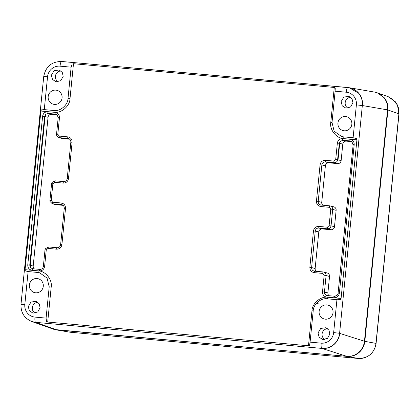 <?xml version="1.0" encoding="UTF-8"?>
<svg xmlns="http://www.w3.org/2000/svg" width="420" height="420" viewBox="0 0 420 420"><rect width="100%" height="100%" fill="white"/><g stroke="black" fill="none" stroke-linecap="round" stroke-linejoin="round"><path stroke-width="0.63" d="M318.229 303.733L316.481 303.329M45.071 116.623L30.24 265.23L27.767 264.904C27.757 267.944 29.2 269.74 32.104 270.296L39.291 270.958A1.664 0.389 -84.8 0 1 39.517 269.824A1.664 0.389 -84.8 0 1 39.821 269.399L32.393 268.711L30.461 267.566L29.752 265.146L44.593 116.471L45.071 116.623L45.649 114.319L48.08 113.416L55.755 114.156L57.262 115.028L57.897 115.91M73.489 63.714L72.188 64.082L71.132 67.163L68.008 98.443L69.998 98.684L73.489 63.714L334.268 87.455L335.244 88.027L335.129 91.198L346.238 92.211A4.987 1.16 95.2 0 1 347.823 87.539A4.987 1.16 95.2 0 1 347.844 87.539A16.663 16.196 -75.6 0 1 347.891 87.544A16.663 16.196 -75.6 0 1 349.178 87.717L61.635 61.483A4.987 1.16 95.2 0 0 61.614 61.477A4.987 1.16 95.2 0 0 60.023 66.155L71.132 67.163M347.823 87.539L61.614 61.477C51.629 61.577 45.67 66.591 43.727 76.529L21 304.253L24.827 304.458L28.108 271.572L25.31 270.874L25.053 269.687L40.887 111.043L41.375 109.888L44.273 109.62L53.812 110.492C60.123 111.662 67.93 105.037 68.008 98.443M21 304.253C20.685 312.637 24.355 318.413 31.999 321.584L32.135 321.625A16.674 16.207 104.4 0 0 35.679 322.381L31.857 321.542L53.125 329.081A16.616 16.154 -75.6 0 0 56.947 329.915L35.553 322.334A16.663 16.196 -75.6 0 0 35.6 322.34L321.809 348.395A4.987 1.16 -84.8 0 1 321.19 343.156L310.081 342.143L309.556 345.366L308.48 345.786L47.702 322.046L46.505 321.416L46.085 318.108L49.203 286.834L47.051 278.072L39.622 272.78L37.648 272.438L37.963 272.024A1.664 0.389 95.2 0 0 38.188 270.884L25.053 269.687M56.947 329.915L346.705 356.296A16.616 16.154 -75.6 0 0 358.57 352.49A16.616 16.154 -75.6 0 0 364.45 341.24L339.596 333.344A16.663 16.196 -75.6 0 0 339.602 333.296L362.329 105.578L356.386 104.853L353.105 137.739L356.438 138.574L356.916 139.813L341.082 298.457L340.368 299.555L337.712 299.759L327.401 298.82C321.09 297.649 313.278 304.274 313.205 310.868L311.971 310.816L308.48 345.786M335.129 91.198L332.005 122.477L334.163 131.239L341.586 136.526L343.565 136.868L343.786 137.419A1.664 0.389 -84.8 0 1 343.781 138.616L356.916 139.813M335.701 159.59L337.355 143.062L339.334 143.304L337.507 160.629L338.016 159.936L335.701 159.59L337.675 159.904M334.036 297.791L326.849 297.134A1.664 0.389 -84.8 0 1 327.07 296.006A1.664 0.389 -84.8 0 1 327.374 295.575A1.664 0.389 -84.8 0 1 327.385 295.575L334.556 296.231C336.704 296.063 337.874 295.055 338.084 293.202L353.178 144.522L354.197 144.596L339.36 293.27C338.772 296.257 336.998 297.759 334.036 297.791L334.572 296.231L336.945 295.47M59.089 91.308A7.182 6.977 -75.6 0 0 48.883 94.138A7.182 6.977 -75.6 0 0 53.844 104.333A7.182 6.977 -75.6 0 0 59.089 91.308M63.189 76.325L60.837 80.619L56.18 81.795L52.511 79.501L51.361 75.248L54.07 70.697L59.199 69.993L62.281 72.429L63.189 76.325M28.108 271.572L37.648 272.438M32.366 291.622A7.182 6.977 -75.6 0 0 42.782 288.32A7.182 6.977 -75.6 0 0 38.593 278.849A7.182 6.977 -75.6 0 0 32.366 291.622M40.099 307.681L37.742 311.976L33.086 313.152L29.421 310.858L28.266 306.605L30.975 302.054L36.11 301.35L39.191 303.786L40.099 307.681M346.705 356.296L322.004 348.448C326.419 348.784 330.377 347.513 333.863 344.642C337.265 341.665 339.229 337.916 339.743 333.391A16.674 16.207 104.4 0 1 322.004 348.448L321.851 348.401A16.663 16.196 -75.6 0 0 339.596 333.344M310.081 342.143L313.205 310.868M322.119 318.003A7.182 6.977 -75.6 0 0 332.535 314.695A7.182 6.977 -75.6 0 0 328.346 305.225A7.182 6.977 -75.6 0 0 322.119 318.003M329.852 334.063L327.495 338.357L322.844 339.528L319.174 337.239L318.019 332.981L320.728 328.435L325.862 327.726L328.944 330.167L329.852 334.063M364.45 341.24L387.544 109.877A16.616 16.154 -75.6 0 0 383.995 97.766A16.616 16.154 -75.6 0 0 374.346 92.053L349.282 87.733L358.937 93.445C361.688 96.983 362.875 101.02 362.486 105.556L387.544 109.877M362.329 105.578L362.486 105.556A16.674 16.207 104.4 0 0 349.319 87.743A16.674 16.207 104.4 0 0 349.251 87.733M353.105 137.739L343.565 136.868M340.925 129.612A7.182 6.977 -75.6 0 0 351.341 126.305A7.182 6.977 -75.6 0 0 347.146 116.834A7.182 6.977 -75.6 0 0 340.925 129.612M352.942 102.706L350.59 107L345.933 108.171L342.263 105.882L341.114 101.624L343.822 97.078L348.952 96.369L352.034 98.81L352.942 102.706M60.963 70.948A5.817 5.654 -75.6 0 0 58.186 81.795M37.868 302.306A5.817 5.654 -75.6 0 0 35.091 313.152M31.857 321.542L30.613 321.043M327.621 328.687A5.817 5.654 -75.6 0 0 324.844 339.533M350.716 97.33A5.817 5.654 -75.6 0 0 347.939 108.176M348.92 87.675L349.282 87.733M339.696 143.419L340.069 141.503L339.334 143.304L339.696 143.419L338.016 159.936M39.291 270.958C42.257 270.926 44.032 269.425 44.615 266.438L46.268 249.911L48.006 248.404L56.574 249.181A1.664 0.389 -84.8 0 1 56.795 248.052A1.664 0.389 -84.8 0 1 56.957 247.716L48.358 246.934L45.245 248.855L45.003 249.837L45.245 248.855M56.574 249.181C59.535 249.155 61.309 247.648 61.898 244.666L65.52 208.367L64.255 208.294L60.611 244.734C60.181 246.703 58.999 247.7 57.062 247.727L56.957 247.716M51.592 183.845L52.862 183.808L51.209 200.393L49.933 200.324L50.027 201.506L52.253 203.726L61.383 204.598C63.278 204.965 64.239 206.157 64.265 208.178L64.255 208.294M52.862 183.808L54.637 182.306L63.173 183.078A1.664 0.389 -84.8 0 1 63.394 181.949A1.664 0.389 -84.8 0 1 63.567 181.603L55.025 180.826L51.959 182.522L51.597 183.666L51.959 182.522M63.173 183.078C66.134 183.052 67.909 181.55 68.492 178.563L72.119 142.265L70.849 142.191L67.216 178.616C66.791 180.584 65.609 181.582 63.672 181.608L63.567 181.603M56.585 135.056L56.789 135.891L58.816 137.608L67.977 138.479C69.872 138.847 70.833 140.038 70.864 142.06L70.849 142.191M327.385 295.575L326.781 295.465C325.164 294.877 324.387 293.717 324.455 291.984L326.099 275.368C325.952 273.431 324.959 272.291 323.111 271.95L314.465 271.163C312.506 270.774 311.556 269.582 311.614 267.587L315.262 231.032C315.614 229.042 316.79 228.044 318.791 228.034L327.437 228.821C329.338 228.811 330.535 227.871 331.028 225.997L332.698 209.344C332.608 207.391 331.632 206.225 329.784 205.837L321.074 205.044C319.116 204.661 318.161 203.469 318.213 201.469L321.862 164.913C322.208 162.923 323.379 161.926 325.379 161.915L334.058 162.703C335.627 162.719 336.767 162.052 337.481 160.697L337.502 160.629M326.781 295.465L327.421 295.586M340.001 141.593L342.83 140.249L350.49 140.989L352.343 142.244M61.866 204.682L62.333 204.845M51.602 183.75L52.868 183.771M68.46 138.563L68.922 138.721M45.649 114.319L44.593 116.471L42.609 116.23L27.767 264.904M313.966 271.073L314.465 271.163M329.049 295.727A3.308 3.213 -75.6 0 1 327.899 292.866L329.537 276.439A3.308 3.213 -75.6 0 0 327.154 272.942L323.106 271.945A1.664 0.389 -84.8 0 0 322.943 272.281A1.664 0.389 -84.8 0 0 322.718 273.415L314.186 272.638A1.664 0.389 -84.8 0 1 314.412 271.504A1.664 0.389 -84.8 0 1 314.57 271.168M326.099 275.441L324.161 275.21L322.513 291.737L327.899 292.866M320.576 204.96L321.074 205.044M316.26 271.325A3.308 3.213 -75.6 0 1 315.142 268.49L318.791 231.934A3.308 3.213 -75.6 0 1 322.324 228.937L330.971 229.724A3.308 3.213 -75.6 0 0 334.498 226.727L336.137 210.32A3.308 3.213 -75.6 0 0 333.753 206.824L329.784 205.837L329.354 207.312L330.76 209.108L332.698 209.339M44.993 249.963L43.355 266.38M32.104 270.296L32.33 269.168A1.664 0.389 -84.8 0 1 32.634 268.742L39.821 269.399A1.664 0.389 -84.8 0 1 39.832 269.399L40.504 269.388C42.089 269.084 43.04 268.086 43.349 266.39L43.349 266.39M30.24 265.23L30.671 267.603L32.708 268.753M351.755 141.635L346.311 141.141A3.308 3.213 -75.6 0 0 342.778 144.139L339.696 143.346M322.859 205.207A3.308 3.213 -75.6 0 1 321.741 202.372L325.39 165.816A3.308 3.213 -75.6 0 1 328.923 162.818L337.601 163.611A3.308 3.213 -75.6 0 0 341.135 160.613L342.778 144.139M57.015 114.802L51.576 114.308A3.308 3.213 -75.6 0 0 48.043 117.306L33.196 266.033A3.308 3.213 -75.6 0 0 34.351 268.9M63.121 205.338L56.275 204.719L52.742 203.816M52.253 203.726L55.787 204.635A3.308 3.213 -75.6 0 0 56.275 204.719M69.72 139.22L62.843 138.595L59.299 137.692M58.816 137.608L62.349 138.511A3.308 3.213 -75.6 0 0 62.843 138.595M54.652 329.537L347.088 356.391C351.508 356.727 355.467 355.462 358.948 352.59C362.355 349.619 364.313 345.865 364.828 341.334L387.923 109.972L398.879 113.857C399.268 109.316 398.087 105.278 395.336 101.745L388.258 96.705L377.302 92.82L384.374 97.86C387.13 101.393 388.311 105.43 387.923 109.972M375.743 92.358L377.302 92.82M57.33 330.015L70.234 332.241L56.081 329.852M347.088 356.391L358.223 358.454C362.649 358.796 366.602 357.525 370.088 354.653C373.495 351.682 375.454 347.928 375.963 343.397L375.979 343.403A16.648 16.181 -75.6 0 1 373.921 349.97M358.223 358.454L358.234 358.459A16.648 16.181 -75.6 0 0 359.525 358.522M398.879 113.857L398.89 113.862A16.648 16.181 -75.6 0 0 398.391 107.803M44.615 266.438L43.339 266.369C43.034 268.301 41.864 269.309 39.821 269.399M46.268 249.911L45.245 249.837M53.812 110.492L54.028 112.24C61.126 113.558 69.909 106.103 69.998 98.684M54.028 112.24L40.887 111.043M44.273 109.62L47.555 76.734L43.727 76.529M49.203 286.834L51.193 287.075C52.574 279.778 45.423 270.874 38.188 270.884M51.193 287.075L47.702 322.046M46.085 318.108L34.976 317.1A4.987 1.16 -84.8 0 0 35.6 322.34M327.401 298.82L327.941 297.26C320.843 295.948 312.06 303.397 311.971 310.816M327.941 297.26L341.082 298.457M336.94 299.686L333.659 332.572L339.602 333.296M332.005 122.477L330.776 122.425C329.395 129.727 336.546 138.632 343.781 138.616M330.776 122.425L334.268 87.455M311.624 267.44L309.85 267.241L313.472 230.937L315.252 231.142M318.895 228.044A1.664 0.389 95.2 0 1 318.791 227.609A1.664 0.389 95.2 0 1 318.796 226.422L327.332 227.199A1.664 0.389 95.2 0 0 327.322 228.386A1.664 0.389 95.2 0 0 327.427 228.821M331.044 225.923L329.107 225.692L330.76 209.108M329.711 205.832A1.664 0.389 -84.8 0 0 329.543 206.178A1.664 0.389 -84.8 0 0 329.317 207.312L320.786 206.535A1.664 0.389 -84.8 0 1 321.006 205.401A1.664 0.389 -84.8 0 1 321.179 205.054M318.224 201.343L316.449 201.138L320.072 164.834L321.846 165.039M325.484 161.921A1.664 0.389 95.2 0 1 325.39 161.506A1.664 0.389 95.2 0 1 325.395 160.319L333.926 161.096A1.664 0.389 95.2 0 0 333.921 162.283A1.664 0.389 95.2 0 0 334.016 162.697M346.311 141.141L342.83 140.249A1.664 0.389 95.2 0 1 342.668 139.734A1.664 0.389 95.2 0 1 342.678 138.547L349.865 139.198A1.664 0.389 95.2 0 0 349.86 140.385A1.664 0.389 95.2 0 0 350.012 140.905M339.36 293.27L338.336 293.197M334.262 296.656L334.572 296.231M51.576 114.308L48.08 113.416A1.664 0.389 95.2 0 1 47.927 112.901A1.664 0.389 95.2 0 1 47.932 111.715L55.12 112.366A1.664 0.389 95.2 0 0 55.115 113.552A1.664 0.389 95.2 0 0 55.267 114.072L56.227 114.319M56.795 135.891L56.532 134.221L58.181 117.695L59.456 117.763L57.808 134.29L56.569 134.237M59.341 137.692A1.664 0.389 95.2 0 1 59.246 137.277A1.664 0.389 95.2 0 1 59.252 136.091L67.783 136.868A1.664 0.389 95.2 0 0 67.778 138.054A1.664 0.389 95.2 0 0 67.872 138.469L67.872 138.469M68.492 178.563L67.226 178.49M54.637 182.306A1.664 0.389 -84.8 0 1 54.863 181.172A1.664 0.389 -84.8 0 1 55.036 180.826M52.752 203.816A1.664 0.389 95.2 0 1 52.647 203.38A1.664 0.389 95.2 0 1 52.652 202.193L61.184 202.97A1.664 0.389 95.2 0 0 61.178 204.157A1.664 0.389 95.2 0 0 61.283 204.587M61.892 244.666L60.632 244.592M48.043 248.404A1.664 0.389 -84.8 0 1 48.263 247.275A1.664 0.389 -84.8 0 1 48.426 246.939M60.023 66.155A11.676 11.351 -75.6 0 0 47.555 76.734M24.827 304.458A11.676 11.351 -75.6 0 0 34.976 317.1M31.999 321.584A16.663 16.196 -75.6 0 0 35.553 322.334M321.19 343.156A11.676 11.351 -75.6 0 0 333.659 332.572M356.386 104.853A11.676 11.351 -75.6 0 0 346.238 92.211M362.334 105.53A16.663 16.196 -75.6 0 0 349.178 87.717L349.319 87.743M309.85 267.241C309.839 270.275 311.283 272.076 314.186 272.638M318.796 226.422C315.835 226.448 314.06 227.955 313.472 230.937M329.107 225.692L327.332 227.199M316.449 201.138C316.433 204.172 317.877 205.973 320.786 206.535M325.395 160.319C322.434 160.346 320.659 161.852 320.072 164.834M335.701 159.626L333.926 161.096M342.678 138.547C339.712 138.574 337.937 140.081 337.355 143.062M354.197 144.596C354.212 141.561 352.769 139.76 349.865 139.198M322.513 291.737C322.497 294.777 323.941 296.572 326.849 297.134M322.718 273.415L324.161 275.21M65.52 208.367C65.536 205.328 64.087 203.527 61.184 202.97M47.932 111.715C44.971 111.741 43.197 113.248 42.609 116.23M59.456 117.763C59.472 114.728 58.028 112.927 55.12 112.366M59.252 136.091L57.808 134.29M72.119 142.265C72.13 139.225 70.686 137.429 67.783 136.868M52.652 202.193L51.209 200.393M48.006 248.404L48.358 246.934M51.203 200.429L49.928 200.398L50.027 201.506M59.215 136.085L59.273 137.686M324.167 275.173L326.099 275.368M329.102 225.729L331.028 225.997M341.135 160.613L338.058 159.826M337.601 163.611L334.058 162.703M328.923 162.818L325.379 161.915M325.39 165.816L321.862 164.913M321.741 202.372L318.213 201.469M336.137 210.32L332.693 209.438M334.498 226.727L331.055 225.845M330.971 229.724L327.437 228.821M322.324 228.937L318.791 228.034M318.791 231.934L315.262 231.032M315.142 268.49L311.614 267.587M329.537 276.439L326.093 275.557M350.968 141.152L349.997 140.905M48.043 117.306L45.066 116.545M33.196 266.033L30.23 265.272M364.828 341.334L375.963 343.397M69.809 332.194A16.648 16.181 -75.6 0 0 70.25 332.241L70.277 332.246A4.987 1.16 95.2 0 0 70.303 332.246A4.987 1.16 95.2 0 0 70.324 332.246M398.89 113.862L375.979 343.403M358.207 358.454A4.987 1.16 95.2 0 0 358.229 358.459L70.277 332.246M69.699 332.178L358.229 358.459A4.987 1.16 95.2 0 0 358.255 358.459M398.89 113.888L397.472 105.068L391.582 98.348M375.984 343.371L376.094 343.423C374.157 353.351 368.204 358.365 358.229 358.459M334.567 296.231L327.127 295.544M51.597 183.666L49.928 200.398M58.181 117.695L57.262 115.028M352.926 144.527L351.902 141.761M376.094 343.423L399 113.941"/></g></svg>
